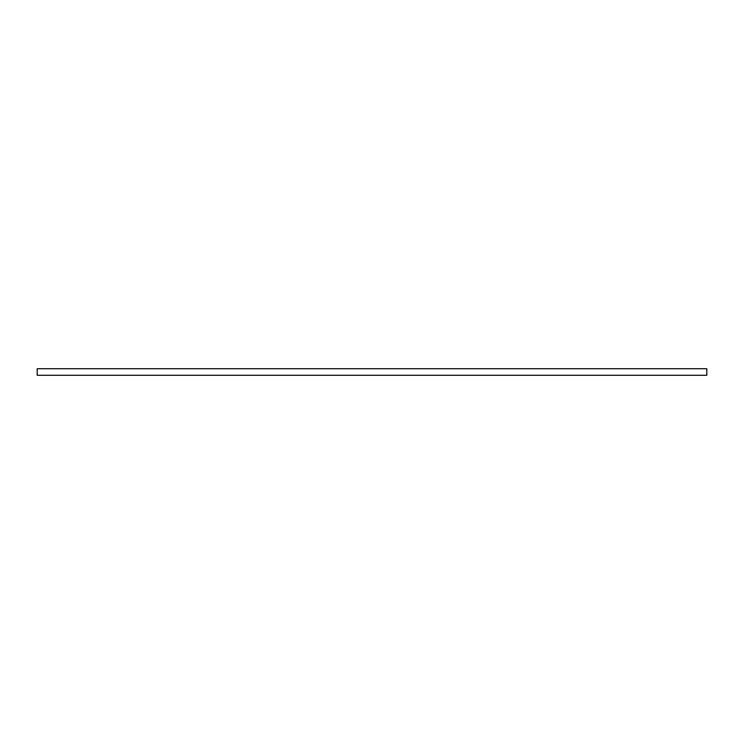 <?xml version="1.0" encoding="UTF-8"?>
<svg xmlns="http://www.w3.org/2000/svg" width="744" height="744" viewBox="0 0 744 744"><rect width="100%" height="100%" fill="white"/><g stroke="black" fill="none" stroke-linecap="round" stroke-linejoin="round"><path stroke-width="1.12" d="M706.8 368.717L37.2 368.717L37.2 375.283L706.8 375.283L706.8 368.717"/></g></svg>
